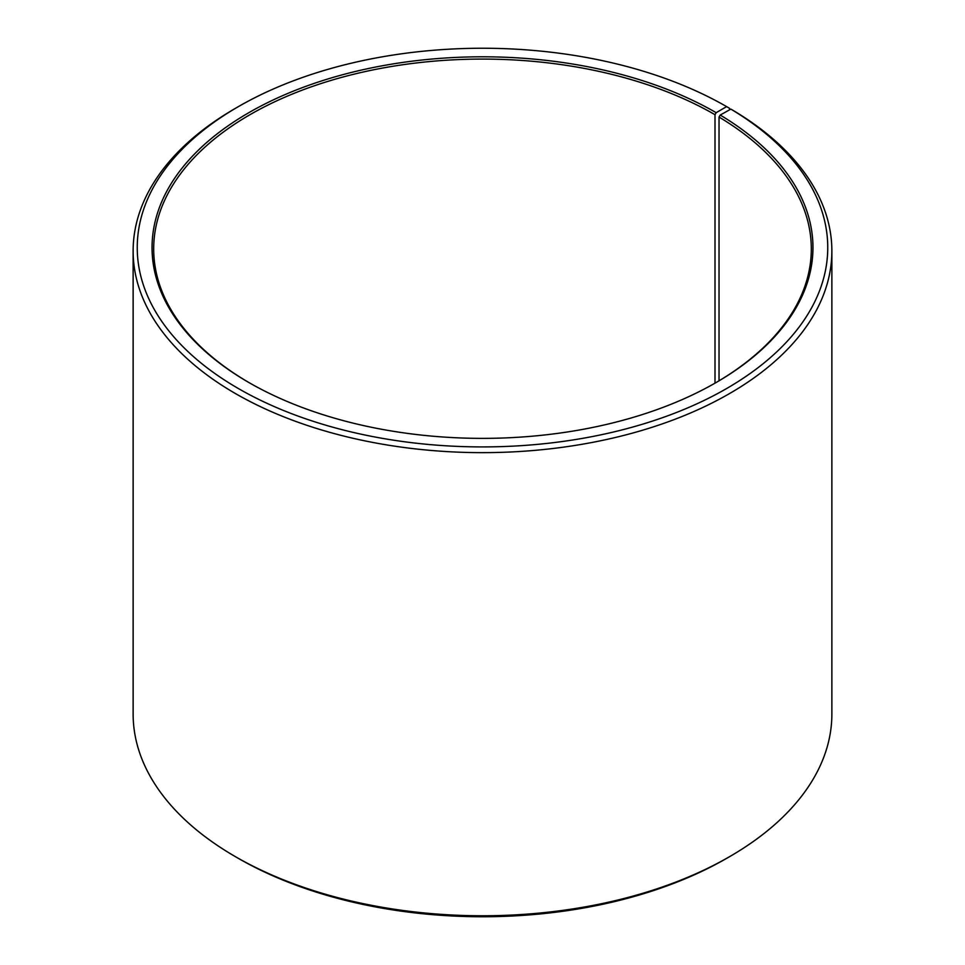 <?xml version="1.0" encoding="UTF-8"?>
<svg xmlns="http://www.w3.org/2000/svg" width="965" height="965" viewBox="0 0 965 965"><rect width="100%" height="100%" fill="white"/><g stroke="black" fill="none" stroke-linecap="round" stroke-linejoin="round"><path stroke-width="1.45" d="M715.596 382.828A328.812 189.84 -0 0 0 811.312 248.922A328.812 189.84 -0 0 0 719.034 117.055L719.034 380.801M729.54 109.853L729.54 108.309L726.633 106.633L716.175 112.676A330.464 190.793 -0 0 0 248.837 112.676A330.464 190.793 -0 0 0 248.825 382.49A330.464 190.793 -0 0 0 716.175 382.49A330.464 190.793 -0 0 0 720.216 115.052L719.034 117.055M726.633 106.633A345.253 199.333 -0 0 0 238.367 106.633A345.253 199.333 -0 0 0 238.367 388.533A345.253 199.333 -0 0 0 724.498 389.751A345.253 199.333 -0 0 0 730.855 109.117L720.216 115.052M238.367 106.633L235.46 108.309A349.366 201.709 -0 0 0 133.134 250.936A349.366 201.709 -0 0 0 235.46 393.563A349.366 201.709 -0 0 0 616.201 437.29A349.366 201.709 -0 0 0 831.866 250.936A349.366 201.709 -0 0 0 733.81 110.818L730.855 109.117M133.134 250.936L133.134 714.064A349.366 201.709 -0 0 0 235.46 856.691L238.367 858.368A345.253 199.333 -0 0 0 238.367 858.368L238.367 858.368A345.253 199.333 -0 0 0 726.633 858.368L729.54 856.691A349.366 201.709 -0 0 0 831.866 714.064L831.866 250.936M238.367 858.368L235.46 856.691A349.366 201.709 -0 0 0 729.54 856.691M716.175 112.676L715.005 114.69A328.812 189.84 -0 0 0 356.664 73.533A328.812 189.84 -0 0 0 153.688 248.922A328.812 189.84 -0 0 0 249.404 382.828M715.005 114.69L715.005 383.153"/></g></svg>
